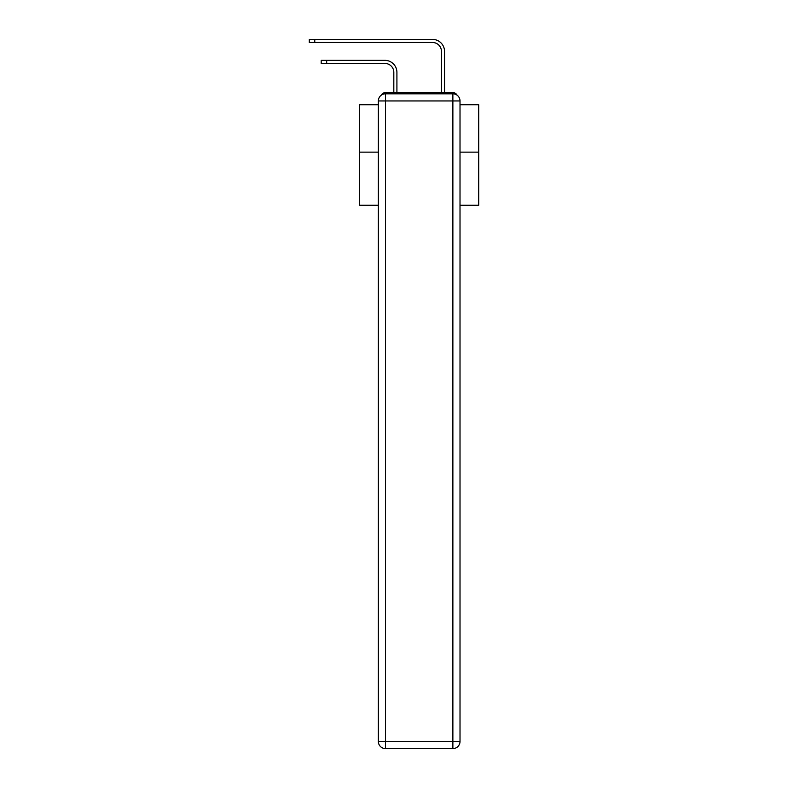 <?xml version="1.0" encoding="UTF-8"?>
<svg xmlns="http://www.w3.org/2000/svg" width="788" height="788" viewBox="0 0 788 788"><rect width="100%" height="100%" fill="white"/><g stroke="black" fill="none" stroke-linecap="round" stroke-linejoin="round"><path stroke-width="1.18" d="M460.015 205.244L478.71 205.244L478.71 104.765L460.015 104.765M378.348 152.143L359.653 152.143L359.653 104.765L378.348 104.765M359.653 152.143L359.653 205.244L378.348 205.244M457.109 95.2A4.758 4.758 0 0 0 452.873 92.62L385.49 92.62A4.758 4.758 0 0 0 381.254 95.2M478.71 152.143L460.015 152.143M385.49 92.62L393.823 92.62L393.823 72.378A8.924 8.924 0 0 0 384.889 63.444A8.924 8.924 0 0 1 393.823 72.378A8.924 8.924 0 0 0 384.889 63.444A8.924 8.924 0 0 1 393.823 72.378A8.924 8.924 0 0 0 384.889 63.444A8.924 8.924 0 0 1 393.823 72.378A8.924 8.924 0 0 0 384.889 63.444A8.924 8.924 0 0 1 393.823 72.378A8.924 8.924 0 0 0 384.889 63.444A8.924 8.924 0 0 1 393.823 72.378A8.924 8.924 0 0 0 384.889 63.444A8.924 8.924 0 0 1 393.823 72.378A8.924 8.924 0 0 0 384.889 63.444A8.924 8.924 0 0 1 393.823 72.378A8.924 8.924 0 0 0 384.889 63.444A8.924 8.924 0 0 1 393.823 72.378A8.924 8.924 0 0 0 384.889 63.444A8.924 8.924 0 0 1 393.823 72.378A8.924 8.924 0 0 0 384.889 63.444A8.924 8.924 0 0 1 393.823 72.378A8.924 8.924 0 0 0 384.889 63.444A8.924 8.924 0 0 1 393.823 72.378A8.924 8.924 0 0 0 384.889 63.444A8.924 8.924 0 0 1 393.823 72.378A8.924 8.924 0 0 0 384.889 63.444A8.924 8.924 0 0 1 393.823 72.378A8.924 8.924 0 0 0 384.889 63.444A8.924 8.924 0 0 1 393.823 72.378A8.924 8.924 0 0 0 384.889 63.444A8.924 8.924 0 0 1 393.823 72.378A8.924 8.924 0 0 0 384.889 63.444A8.924 8.924 0 0 1 393.823 72.378A8.924 8.924 0 0 0 384.889 63.444A8.924 8.924 0 0 1 393.823 72.378A8.924 8.924 0 0 0 384.889 63.444A8.924 8.924 0 0 1 393.823 72.378A8.924 8.924 0 0 0 384.889 63.444A8.924 8.924 0 0 1 393.823 72.378A8.924 8.924 0 0 0 384.889 63.444L321.199 63.444L321.199 60.351L326.675 60.351L326.675 63.444M326.675 60.351L384.889 60.351A12.027 12.027 0 0 1 396.916 72.378L396.916 92.62L396.916 72.378L396.916 92.62L396.916 72.378L396.916 92.62L396.916 72.378L396.916 92.62L396.916 72.378L396.916 92.62L396.916 72.378L396.916 92.62L396.916 72.378L396.916 92.62L396.916 72.378L396.916 92.62L396.916 72.378L396.916 92.62L396.916 72.378L396.916 92.62L396.916 72.378L396.916 92.62L396.916 72.378L396.916 92.62L396.916 72.378L396.916 92.62L396.916 72.378L396.916 92.62L396.916 72.378L396.916 92.62L396.916 72.378L396.916 92.62L396.916 72.378L396.916 92.62L396.916 72.378L396.916 92.62L396.916 72.378L396.916 92.62L396.916 72.378L396.916 92.62L400.609 92.62M437.754 92.62L441.447 92.62L441.447 51.427A8.924 8.924 0 0 0 432.514 42.493A8.924 8.924 0 0 1 441.447 51.427A8.924 8.924 0 0 0 432.514 42.493A8.924 8.924 0 0 1 441.447 51.427A8.924 8.924 0 0 0 432.514 42.493A8.924 8.924 0 0 1 441.447 51.427A8.924 8.924 0 0 0 432.514 42.493A8.924 8.924 0 0 1 441.447 51.427A8.924 8.924 0 0 0 432.514 42.493A8.924 8.924 0 0 1 441.447 51.427A8.924 8.924 0 0 0 432.514 42.493A8.924 8.924 0 0 1 441.447 51.427A8.924 8.924 0 0 0 432.514 42.493A8.924 8.924 0 0 1 441.447 51.427A8.924 8.924 0 0 0 432.514 42.493A8.924 8.924 0 0 1 441.447 51.427A8.924 8.924 0 0 0 432.514 42.493A8.924 8.924 0 0 1 441.447 51.427A8.924 8.924 0 0 0 432.514 42.493A8.924 8.924 0 0 1 441.447 51.427A8.924 8.924 0 0 0 432.514 42.493A8.924 8.924 0 0 1 441.447 51.427A8.924 8.924 0 0 0 432.514 42.493A8.924 8.924 0 0 1 441.447 51.427A8.924 8.924 0 0 0 432.514 42.493A8.924 8.924 0 0 1 441.447 51.427A8.924 8.924 0 0 0 432.514 42.493A8.924 8.924 0 0 1 441.447 51.427A8.924 8.924 0 0 0 432.514 42.493A8.924 8.924 0 0 1 441.447 51.427A8.924 8.924 0 0 0 432.514 42.493A8.924 8.924 0 0 1 441.447 51.427A8.924 8.924 0 0 0 432.514 42.493A8.924 8.924 0 0 1 441.447 51.427A8.924 8.924 0 0 0 432.514 42.493A8.924 8.924 0 0 1 441.447 51.427A8.924 8.924 0 0 0 432.514 42.493A8.924 8.924 0 0 1 441.447 51.427A8.924 8.924 0 0 0 432.514 42.493L309.29 42.493L309.29 39.4L314.767 39.4L314.767 42.493M314.767 39.4L432.514 39.4A12.027 12.027 0 0 1 444.54 51.427L444.54 92.62L444.54 51.427L444.54 92.62L444.54 51.427L444.54 92.62L444.54 51.427L444.54 92.62L444.54 51.427L444.54 92.62L444.54 51.427L444.54 92.62L444.54 51.427L444.54 92.62L444.54 51.427L444.54 92.62L444.54 51.427L444.54 92.62L444.54 51.427L444.54 92.62L444.54 51.427L444.54 92.62L444.54 51.427L444.54 92.62L444.54 51.427L444.54 92.62L444.54 51.427L444.54 92.62L444.54 51.427L444.54 92.62L444.54 51.427L444.54 92.62L444.54 51.427L444.54 92.62L444.54 51.427L444.54 92.62L444.54 51.427L444.54 92.62L444.54 51.427L444.54 92.62L452.873 92.62M385.49 93.811L452.873 93.811A7.141 7.141 0 0 1 460.015 100.953L460.015 741.459A7.141 7.141 0 0 1 452.873 748.6L385.49 748.6L385.49 741.459L452.873 741.459L452.873 100.953L385.49 100.953L385.49 741.459L378.348 741.459L378.348 100.953L385.49 100.953L385.49 93.811A7.141 7.141 0 0 0 378.348 100.953A7.141 7.141 0 0 1 385.49 93.811M378.348 741.459A7.141 7.141 0 0 0 385.49 748.6A7.141 7.141 0 0 1 378.348 741.459M452.873 748.6A7.141 7.141 0 0 0 460.015 741.459L452.873 741.459L452.873 748.6M460.015 100.953A7.141 7.141 0 0 0 452.873 93.811L452.873 100.953L460.015 100.953"/></g></svg>

